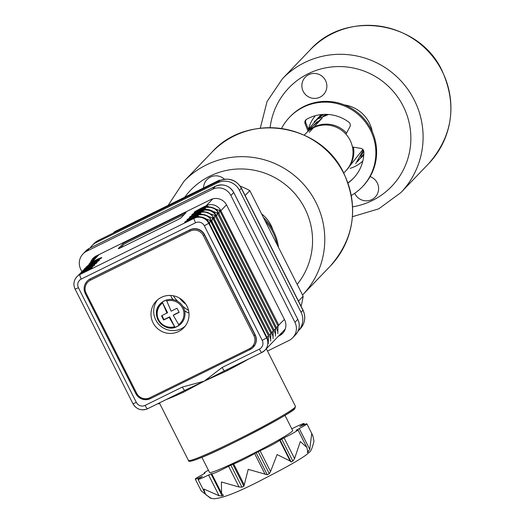 <?xml version="1.0" encoding="UTF-8"?>
<svg xmlns="http://www.w3.org/2000/svg" width="525" height="525" viewBox="0 0 525 525"><rect width="100%" height="100%" fill="white"/><g stroke="black" fill="none" stroke-linecap="round" stroke-linejoin="round"><path stroke-width="0.79" d="M113.269 233.054L114.463 231.807L219.325 180.187L218.131 181.433M245.123 195.477L249.808 190.588L303.174 296.238L298.489 301.12M301.081 306.252A101.292 99.658 -136.2 0 0 303.174 296.238M188.934 312.979A30.115 29.63 43.8 0 1 184.721 311.135M172.699 299.585A30.115 29.63 43.8 0 1 170.684 295.45M249.808 190.588A101.292 99.658 -136.2 0 0 240.214 186.126M220.356 180.364A101.292 99.658 -136.2 0 0 219.325 180.187M173.276 295.765A49.278 48.484 -136.2 0 0 177.588 301.284M182.831 306.318A49.278 48.484 -136.2 0 0 188.514 310.4M179.602 298.187A27.379 26.933 -136.2 0 0 185.843 304.178M346.553 133.101A27.379 26.933 -136.2 0 0 308.037 131.224M343.731 173.04L345.608 171.091A27.379 26.933 -136.2 0 0 350.07 140.208A27.379 26.933 -136.2 0 0 306.114 133.166L304.238 135.115M346.008 170.658A27.379 26.933 -136.2 0 0 346.421 170.238A27.379 26.933 -136.2 0 0 353.456 147.164M281.544 128.435A50.341 49.527 43.8 0 1 289.616 117.187L290.364 116.412A50.341 49.527 43.8 0 1 304.014 106.431A50.341 49.527 43.8 0 1 366.673 122.03A50.341 49.527 43.8 0 1 362.978 186.145L362.237 186.92A50.341 49.527 43.8 0 1 351.323 195.444M289.616 117.187A50.341 49.527 43.8 0 1 303.273 107.205A50.341 49.527 43.8 0 1 365.925 122.811A50.341 49.527 43.8 0 1 362.237 186.92M348.003 183.015A38.903 38.273 -136.2 0 0 353.345 178.402A38.903 38.273 -136.2 0 0 363.884 152.007A3.668 3.609 -136.2 0 0 360.78 148.365L353.167 147.118A3.668 3.609 43.8 0 1 352.433 146.921M347.931 182.805A38.903 38.273 -136.2 0 0 353.712 178.014M306.239 119.516A3.668 3.609 -136.2 0 0 305.845 122.922L305.097 123.703L307.926 130.896A3.668 3.609 43.8 0 1 308.07 131.322M305.845 122.922L308.674 130.121L307.926 130.896M346.027 134.269A3.668 3.609 43.8 0 1 346.31 133.547L349.88 126.794A3.668 3.609 -136.2 0 0 348.803 122.154A38.903 38.273 -136.2 0 0 306.659 119.241A3.668 3.609 -136.2 0 0 305.097 123.703M308.674 130.121A3.668 3.609 43.8 0 1 308.844 130.686M263.333 217.37A50.341 49.527 43.8 0 1 278.499 247.387M264.961 220.592A50.341 49.527 43.8 0 1 277.2 244.814M309.264 132.326L322.232 118.013L308.562 129.826M346.277 170.389L362.88 149.487M272.993 230.16A32.852 32.32 -136.2 0 0 270.979 225.232A32.852 32.32 -136.2 0 0 261.555 213.846M224.483 179.235A12.593 12.39 -136.2 0 0 203.556 187.95A12.593 12.39 -136.2 0 1 224.483 179.235M350.109 168.354A32.852 32.32 -136.2 0 0 362.841 160.991M372.284 131.677A32.852 32.32 -136.2 0 0 369.298 122.843A32.852 32.32 -136.2 0 0 344.413 104.908M315.387 115.671A32.852 32.32 -136.2 0 0 308.621 128.717M325.507 80.443A12.593 12.39 -136.2 0 0 308.7 74.701A12.593 12.39 -136.2 0 0 303.233 91.409A12.593 12.39 -136.2 0 0 320.033 97.145A12.593 12.39 -136.2 0 0 325.507 80.443A12.593 12.39 -136.2 0 0 308.7 74.701A12.593 12.39 -136.2 0 0 303.233 91.409A12.593 12.39 -136.2 0 0 320.033 97.145A12.593 12.39 -136.2 0 0 325.507 80.443M354.979 193.85A12.593 12.39 -136.2 0 0 371.785 199.592A12.593 12.39 -136.2 0 0 370.125 176.61A12.593 12.39 -136.2 0 1 371.785 199.592A12.593 12.39 -136.2 0 1 354.723 193.305A12.593 12.39 -136.2 0 0 354.979 193.85M171.649 297.636A49.278 48.484 -136.2 0 0 173.093 299.65M184.643 310.741A49.278 48.484 -136.2 0 0 186.716 312.106M298.088 331.045A16.426 16.163 -136.2 0 0 301.035 312.25L239.426 190.286A16.426 16.163 -136.2 0 0 217.507 182.805L96.449 242.399A16.426 16.163 -136.2 0 0 90.175 247.938M279.851 334.694L282.732 333.277M217.921 213.531L217.816 212.271L218.558 213.084L217.678 213.675L217.219 212.894A4.377 1.103 143.1 0 0 217.763 211.798C214.43 207.716 210.282 206.299 205.314 207.546A4.377 1.627 73 0 0 204.77 208.648L201.528 210.177A7.245 0.433 -26.8 0 0 195.07 213.662M186.952 306.088A19.162 18.854 -136.2 0 0 156.181 301.153A19.162 18.854 -136.2 0 0 153.051 322.77A19.162 18.854 -136.2 0 0 183.822 327.705A19.162 18.854 -136.2 0 0 186.952 306.088M157.612 299.814A19.162 18.854 -136.2 0 0 185.108 326.215M215.552 215.998L215.44 214.745L216.221 215.486L274.089 330.205L269.345 335.147L211.437 220.5L210.558 221.097L210.092 220.316A4.377 1.103 143.1 0 0 210.643 219.214C207.309 215.138 203.155 213.721 198.194 214.961A4.377 1.627 73 0 0 197.643 216.064L194.407 217.599A7.245 0.433 -26.8 0 0 187.943 221.084M210.801 220.946L210.689 219.693L211.227 220.671M196.724 214.837A7.245 0.433 -26.8 0 0 197.361 214.522L199.782 213.334A4.377 0.735 63.8 0 0 199.283 212.999A4.377 0.735 63.8 0 0 199.231 213.012A4.377 0.735 63.8 0 0 199.198 213.038L200.563 212.494A4.377 1.627 73 0 0 200.018 213.59L196.783 215.125A7.245 0.433 -26.8 0 0 190.319 218.61M196.862 215.486A13.689 2.303 -116.2 0 0 196.783 215.125A4.377 0.735 -116.2 0 1 196.77 214.233L199.192 213.045L196.777 214.233A9.562 0.578 153.2 0 1 189.505 217.16A9.562 0.578 153.2 0 1 199.146 211.765L201.567 210.571A4.377 0.735 63.8 0 0 201.58 211.463L199.159 212.651A7.245 0.433 -26.8 0 0 192.695 216.136M206.417 207.185L207.145 206.174L203.903 207.71A7.245 0.433 -26.8 0 0 197.446 211.188M203.897 208.701L204.533 208.386A4.377 0.735 63.8 0 0 203.982 208.064A13.689 2.303 -116.2 0 0 203.903 207.71A4.377 0.735 -116.2 0 1 203.897 206.817L207.69 205.072A4.377 1.627 73 0 0 207.145 206.174L219.594 210.42L219.056 213.931M213.176 218.472L213.065 217.219L213.846 217.96L213.045 216.713C209.875 212.454 205.721 211.043 200.596 212.461L199.192 213.045M182.529 391.545A1.096 0.617 -114.5 0 1 183.435 392.241A59.955 3.609 153.2 0 1 166.307 399.532M227.069 369.62L227.332 370.63L204.225 381.157L183.435 392.241M284.977 415.354L292.622 430.487A46.541 2.802 153.2 0 1 292.241 431.209A46.541 2.802 153.2 0 1 248.824 455.739A46.541 2.802 153.2 0 1 209.541 472.454L201.895 457.321M291.788 428.827L293.573 427.947A13.689 0.827 153.2 0 1 304.093 423.544A13.689 0.827 153.2 0 1 301.514 425.434L299.716 426.556L302.183 425.512A13.689 0.827 153.2 0 1 306.882 423.846A13.689 0.827 153.2 0 1 299.243 428.571L296.107 430.303L297.104 430.027A13.689 0.827 153.2 0 1 297.99 429.903A13.689 0.827 153.2 0 1 284.077 437.837L279.687 440.291A13.689 0.827 153.2 0 1 260.065 450.765L254.612 453.554A13.689 0.827 153.2 0 1 233.645 463.877L228.585 466.259A13.689 0.827 153.2 0 1 211.785 473.878A13.689 0.827 153.2 0 1 211.897 473.668L208.589 475A13.689 0.827 153.2 0 1 198.069 479.404A13.689 0.827 153.2 0 1 198.181 479.187A13.689 0.827 153.2 0 1 200.655 477.507L202.447 476.392L199.979 477.435A13.689 0.827 153.2 0 1 195.287 479.095L201.219 490.855L210.473 498.205L213.301 498.711L211.142 498.277L206.148 494.963L205.085 493.29L203.884 489.031L219.082 495.764L222.147 495.915L223.394 495.41L221.543 493.198L221.412 481.97L239.078 487.023L241.986 487.154L243.895 486.255L248.207 469.357L267.258 474.758L269.318 473.701L270.552 471.529L277.095 454.558L290.181 461.062L291.185 462.039L292.845 461.114L294.564 458.607L300.333 441.551L306.856 447.451L307.591 450.798L307.387 452.642L309.737 449.341L311.699 433.814L312.821 435.606L313.976 441.21C312.217 448.429 310.564 452.143 309.022 452.347C306.003 456.087 291.349 464.71 265.046 478.209C239.866 491.518 222.751 498.369 213.701 498.75L213.741 498.75M195.287 479.095A13.689 0.827 153.2 0 1 195.398 478.885A13.689 0.827 153.2 0 1 202.919 474.377L205.065 472.913A13.689 0.827 153.2 0 1 204.179 473.045A13.689 0.827 153.2 0 1 204.291 472.828A13.689 0.827 153.2 0 1 208.399 470.197M98.923 259.547A7.245 0.433 -26.8 0 0 94.474 261.581L91.258 263.222L90.733 262.644L94.461 260.689A9.562 0.578 153.2 0 1 101.732 257.762A9.562 0.578 153.2 0 1 92.092 263.156L89.663 264.351A4.377 0.735 63.8 0 0 89.677 265.243L88.882 265.689L88.357 265.118L85.582 267.868M85.588 267.862L86.651 266.569M89.401 265.781L87.983 266.483M96.547 262.021A7.245 0.433 -26.8 0 0 92.098 264.049L89.677 265.243M92.092 263.156A4.377 0.735 -116.2 0 1 92.124 263.13L89.703 264.318A4.377 0.735 -116.2 0 0 89.67 264.351L92.085 263.163A9.562 0.578 153.2 0 1 99.356 260.229A9.562 0.578 153.2 0 1 89.716 265.63A4.377 0.735 -116.2 0 1 89.749 265.604L98.228 261.043M83.206 270.342L87.288 266.825L86.015 267.56L83.285 270.283M86.179 267.461A4.377 1.693 -123.8 0 1 87.104 267.54L85.693 268.872M90.372 263.99L91.763 263.307M94.461 260.689A4.377 0.735 63.8 0 0 94.474 261.581A13.689 2.303 -116.2 0 1 94.546 261.909M88.443 265.046L88.39 265.086A4.377 1.693 -123.8 0 1 88.443 265.046A4.377 1.693 -123.8 0 1 89.48 265.066L88.823 265.617M89.027 264.095L90.733 262.644M97.834 255.183A10.953 10.776 -136.2 0 0 96.364 256.456L89.119 263.996M93.778 261.023A10.953 10.776 -136.2 0 0 93.555 262.027M94.178 264.495A7.245 0.433 -26.8 0 0 89.722 266.523A13.689 2.303 -116.2 0 1 89.795 266.858M89.716 265.63L87.294 266.818A4.377 0.735 63.8 0 0 87.301 267.717L86.507 268.163L87.012 268.255M80.837 272.81L84.912 269.299A4.377 0.735 -116.2 0 1 84.958 269.266A4.377 0.735 -116.2 0 1 84.998 269.253M85.004 269.253A4.377 0.735 -116.2 0 1 85.503 269.588L87.288 268.708M85.345 269.981L84.735 270.014L85.503 269.588M84.079 270.565L84.735 270.014M86.507 268.163L85.627 268.938M82.537 271.773L84.958 270.578L82.537 271.773A4.377 0.735 63.8 0 0 82.55 272.665L81.756 273.112L81.231 272.541L78.455 275.284L79.524 273.991M82.274 273.203L80.857 273.899M89.427 269.443A7.245 0.433 -26.8 0 0 84.971 271.471L82.55 272.665M87.294 266.818L89.709 265.637A9.562 0.578 153.2 0 1 96.981 262.703A9.562 0.578 153.2 0 1 87.34 268.104L84.919 269.292L87.334 268.104A9.562 0.578 153.2 0 1 94.605 265.178A9.562 0.578 153.2 0 1 84.965 270.572A9.562 0.578 153.2 0 1 92.229 267.652A9.562 0.578 153.2 0 1 82.589 273.046A4.377 0.735 -116.2 0 1 82.628 273.02A4.377 0.735 -116.2 0 1 82.674 273.007M82.589 273.046L78.888 274.982A4.377 1.693 -123.8 0 1 78.94 274.942A4.377 1.693 -123.8 0 1 79.006 274.903M78.888 274.982L76.893 276.734A10.953 10.776 43.8 0 1 79.859 274.562L194.138 218.308A10.953 10.776 43.8 0 1 208.753 223.296L266.661 337.936A10.953 10.776 43.8 0 1 261.903 352.465A4.377 0.735 63.8 0 1 261.87 352.492L264.876 350.293L284.347 330.008A10.953 10.776 -136.2 0 0 285.344 328.814M84.919 269.292L81.992 271.418M81.9 271.517L80.83 272.816M91.803 266.969A7.245 0.433 -26.8 0 0 87.347 268.997L84.131 270.637L83.606 270.067M84.637 270.729L83.252 271.412M95.852 263.517L87.38 268.072A4.377 0.735 -116.2 0 0 87.34 268.104A4.377 0.735 63.8 0 0 87.347 268.997A13.689 2.303 -116.2 0 1 87.419 269.332M81.316 272.468L81.263 272.508A4.377 1.693 -123.8 0 1 81.316 272.468A4.377 1.693 -123.8 0 1 82.359 272.488L81.703 273.039M182.457 391.571L147.591 408.745A4.377 0.735 -116.2 0 0 147.63 408.719L184.708 390.416A4.377 0.735 -116.2 0 1 182.359 387.043L204.225 381.157L224.497 370.827L224.72 371.851M185.647 391.092A1.096 0.571 -120.1 0 0 184.708 390.416L204.225 381.157L222.147 367.461A4.377 0.735 63.8 0 0 224.497 370.827L261.824 352.505M200.563 212.494C205.531 211.247 209.685 212.664 213.019 216.74L271.714 332.679L213.806 218.026L212.927 218.623L212.468 217.842L200.018 213.59L199.297 214.607M201.652 212.159L202.394 211.116L201.58 211.463M199.782 213.334L200.616 212.966M207.69 205.072C212.658 203.825 216.805 205.242 220.139 209.324L278.841 325.257L274.096 330.199L216.182 215.558L215.302 216.149L214.843 215.368L214.305 218.879M214.843 215.368L202.394 211.116M273.085 337.116L273.217 330.789L215.302 216.149M226.505 204.809L220.927 210.617L220.054 211.201L219.594 210.42A4.377 1.103 143.1 0 0 220.139 209.324M277.837 332.168L277.968 325.848L220.054 211.201M275.461 334.642L275.592 328.315L217.678 213.675M216.681 216.405L217.219 212.894L204.77 208.648L204.041 209.659M216.182 215.558L215.421 214.239C212.251 209.987 208.097 208.569 202.972 209.987L201.574 210.564L202.939 210.02C207.907 208.773 212.061 210.19 215.388 214.272L216.182 215.558M201.521 211.168L202.991 210.492L202.972 209.987M202.624 211.07L202.991 210.492C208.11 209.324 212.257 210.742 215.44 214.745A4.377 0.794 147.6 0 0 215.565 214.515M205.301 207.559L205.347 207.513C210.473 206.095 214.62 207.513 217.796 211.765A4.377 0.794 147.6 0 1 217.927 211.844A4.377 0.794 147.6 0 1 217.816 212.271M201.607 209.245A4.377 0.735 63.8 0 0 201.561 209.258L203.982 208.064A4.377 0.735 63.8 0 0 203.943 208.09L203.943 208.097A4.377 0.735 63.8 0 0 203.949 208.989M204.533 208.386L205.367 208.025M209.56 223.821L210.092 220.316L197.643 216.064L196.921 217.081M213.019 216.74A4.377 1.103 143.1 0 1 212.468 217.842L211.936 221.353M198.174 214.974L198.22 214.935C203.346 213.511 207.5 214.928 210.669 219.181A4.377 0.794 147.6 0 1 210.807 219.266A4.377 0.794 147.6 0 1 210.689 219.693M196.77 216.116L197.407 215.801A4.377 0.735 63.8 0 0 196.855 215.486A4.377 0.735 63.8 0 0 196.823 215.512L194.401 216.707A9.562 0.578 153.2 0 1 187.13 219.634A9.562 0.578 153.2 0 1 196.77 214.233A4.377 0.735 63.8 0 1 196.809 214.207L190.916 216.904M197.407 215.801L198.24 215.44M270.716 339.59L270.841 333.263L212.927 218.623M269.305 335.068L211.135 220.493M268.341 342.064L268.465 335.738L210.558 221.097M268.465 335.738L266.93 337.536M222.147 367.461L259.389 349.125A6.569 6.464 -136.2 0 0 262.244 340.41L266.969 337.614L209.016 222.895M192.104 219.135A4.377 0.735 63.8 0 0 192.065 219.148A4.377 0.735 63.8 0 0 192.025 219.174A9.562 0.578 153.2 0 1 184.754 222.108A9.562 0.578 153.2 0 1 194.394 216.707L196.816 215.519A4.377 0.735 -116.2 0 0 196.829 216.405M195.805 217.422L192.025 219.174M208.451 221.891A4.377 0.794 147.6 0 0 208.432 221.74A4.377 0.794 147.6 0 0 208.294 221.655C205.124 217.402 200.977 215.985 195.845 217.409M262.244 340.41L204.337 225.77L208.753 223.296L209.062 222.974L208.294 221.655M274.05 330.12L273.217 330.789M270.841 333.263L271.674 332.594M86.153 293.272L85.312 293.619A10.953 10.776 43.8 0 1 90.077 279.077L189.827 229.976L190.181 231.092L90.431 280.199A9.857 9.699 -136.2 0 0 86.153 293.272L136.671 393.277L135.831 393.632L85.332 293.626M250.077 349.447L250.405 349.283A10.953 10.776 -136.2 0 0 255.157 334.76L204.638 234.754A10.953 10.776 -136.2 0 0 190.03 229.766L189.827 229.976A10.953 10.776 43.8 0 1 204.435 234.964L254.953 334.976L253.851 335.593L203.332 235.581A9.857 9.699 -136.2 0 0 190.181 231.092M136.671 393.277A9.857 9.699 -136.2 0 0 149.822 397.766L150.452 398.6A10.953 10.776 43.8 0 1 135.844 393.632L85.319 293.606C83.298 289.078 83.895 284.957 87.104 281.249L87.307 281.039A10.953 10.776 -136.2 0 0 87.209 281.144M149.822 397.766L249.572 348.666L250.202 349.499L150.452 398.6L250.189 349.506M249.572 348.666A9.857 9.699 -136.2 0 0 253.851 335.593M190.03 229.766L90.28 278.867A10.953 10.776 -136.2 0 0 87.307 281.039M255.157 334.76L254.953 334.976A10.953 10.776 43.8 0 1 250.202 349.499L250.405 349.283M136.041 393.402A10.953 10.776 -136.2 0 0 150.321 398.547M252.551 346.375L254.677 345.325M122.515 246.894L175.777 220.677A5.473 0.328 -26.8 0 0 181.296 217.586L186.047 212.638A5.473 0.328 -26.8 0 0 181.886 214.318L128.618 240.535A5.473 0.328 -26.8 0 0 123.099 243.626L118.348 248.574A5.473 0.328 -26.8 0 0 118.302 248.66A5.473 0.328 -26.8 0 0 122.515 246.894M184.439 214.312A5.473 0.328 -26.8 0 0 182.378 215.289L129.111 241.513A5.473 0.328 -26.8 0 0 123.592 244.604L120.455 247.872M201.574 210.564L199.152 211.759A9.562 0.578 153.2 0 1 191.881 214.686A9.562 0.578 153.2 0 1 201.521 209.291A9.562 0.578 153.2 0 1 194.25 212.212A9.562 0.578 153.2 0 1 203.897 206.817M199.231 211.719A4.377 0.735 63.8 0 0 199.185 211.732A4.377 0.735 63.8 0 0 199.152 211.759A4.377 0.735 -116.2 0 0 199.159 212.651A13.689 2.303 -116.2 0 1 199.231 213.012L196.809 214.207A4.377 0.735 63.8 0 1 196.855 214.193M173.9 315.007L173.263 315.322L179.097 325.297A14.319 14.09 43.8 0 1 174.982 327.324L169.148 317.349L163.616 319.988L161.523 315.84L167.573 312.664L162.264 302.151L167.055 313.202M164.266 300.864A14.372 14.142 43.8 0 1 181.099 323.623A14.372 14.142 43.8 0 1 159.311 322.022A14.372 14.142 43.8 0 1 164.266 300.864M162.264 302.151A14.319 14.09 43.8 0 1 166.379 300.123L171.17 311.181L177.017 308.214L179.11 312.362L173.263 315.322M161.969 315.63L163.977 319.613L169.667 316.811L174.982 327.324M173.788 314.783L179.032 312.204M169.667 316.811L169.148 317.349M90.438 262.631A12.049 11.852 43.8 0 1 96.331 255.918L210.61 199.664A12.049 11.852 43.8 0 1 226.682 205.157L284.596 319.797A12.049 11.852 43.8 0 1 279.359 335.77L278.329 336.282M94.421 257.099A12.049 11.852 -136.2 0 0 92.945 260.013M81.861 271.556L80.758 269.371A13.689 13.466 43.8 0 1 86.704 251.219L212.599 189.243A13.689 13.466 43.8 0 1 230.869 195.477L294.938 322.317A13.689 13.466 43.8 0 1 288.993 340.476L267.52 351.041M159.718 403.581A13.689 13.466 43.8 0 1 157.592 403.823M360.668 156.358L363.773 151.108M326.629 114.365L323.105 116.045M343.737 173.394A82.13 80.804 -136.2 0 0 211.864 152.263C247.695 111.884 321.175 123.664 343.822 173.224C358.923 207.244 354.428 238.179 330.343 266.037A82.13 80.804 -136.2 0 0 343.737 173.394M211.864 152.263L184.039 181.23A82.13 80.804 43.8 0 1 315.919 202.361A82.13 80.804 43.8 0 1 302.544 294.984L330.343 266.037M297.189 284.379A71.183 70.035 -136.2 0 0 304.874 208.543A71.183 70.035 -136.2 0 0 184.702 197.229M442.05 71.006A82.13 80.804 -136.2 0 0 310.177 49.875C346.008 9.502 419.495 21.282 442.142 70.836C457.242 104.856 452.747 135.791 428.663 163.649A82.13 80.804 -136.2 0 0 442.05 71.006M310.177 49.875L282.358 78.848A82.13 80.804 43.8 0 1 414.232 99.98A82.13 80.804 43.8 0 1 400.837 192.623L378.755 208.838L352.433 216.694M352.61 206.83A71.183 70.035 -136.2 0 0 403.193 106.162A71.183 70.035 -136.2 0 0 327.895 67.456A71.183 70.035 -136.2 0 0 270.113 127.614M219.614 180.725A10.953 1.844 63.8 0 0 219.496 180.757C228.802 177.253 236.106 179.714 241.415 188.14L303.023 310.098C306.049 316.923 305.13 323.157 300.254 328.801A16.426 16.163 -136.2 0 0 302.932 310.268L301.035 312.25M303.023 310.098A10.953 0.656 153.2 0 1 302.932 310.268L241.323 188.311L239.426 190.286M241.415 188.14A10.953 0.656 153.2 0 1 241.323 188.311A16.426 16.163 -136.2 0 0 219.404 180.823L217.507 182.805M98.556 240.319A10.953 1.844 63.8 0 0 98.444 240.352L219.496 180.757A10.953 1.844 63.8 0 0 219.404 180.823L98.352 240.417L96.449 242.399M93.896 243.672L98.444 240.352A10.953 1.844 63.8 0 0 98.352 240.417A16.426 16.163 -136.2 0 0 93.896 243.672L91.993 245.654M201.705 211.076A13.689 2.303 -116.2 0 0 201.613 210.551A13.689 2.303 -116.2 0 0 201.528 210.177A4.377 0.735 -116.2 0 1 201.521 209.291L203.943 208.097L201.521 209.285A4.377 0.735 63.8 0 1 201.561 209.258L195.661 211.956M194.486 217.967A13.689 2.303 -116.2 0 0 194.407 217.599A4.377 0.735 -116.2 0 1 194.394 216.707M188.449 460.458A59.955 3.609 -26.8 0 0 239.052 438.92A59.955 3.609 -26.8 0 0 294.984 407.321A59.955 3.609 -26.8 0 0 295.483 406.389L294.807 408.555C296.297 410.76 224.063 449.242 198.883 458.535C191.684 461.396 188.206 462.039 188.449 460.458L159.397 402.938M248.614 359.015A59.955 3.609 153.2 0 1 227.332 370.63M294.512 408.772A58.859 3.544 153.2 0 1 237.149 441.013A58.859 3.544 153.2 0 1 189.998 460.523M92.085 263.163A4.377 0.735 63.8 0 0 92.098 264.049A13.689 2.303 -116.2 0 1 92.17 264.383M99.041 254.586L92.039 261.877M89.709 265.637A4.377 0.735 63.8 0 0 89.722 266.523L87.301 267.717M93.476 265.985L85.004 270.546A4.377 0.735 -116.2 0 0 84.965 270.572A4.377 0.735 63.8 0 0 84.971 271.471A13.689 2.303 -116.2 0 1 85.043 271.806M265.105 474.324L254.612 453.554M267.258 474.758L256.102 452.662M269.318 473.701L258.156 451.612M270.552 471.529L260.065 450.765M290.181 461.062L279.687 440.291M291.185 462.039L280.028 439.943M292.845 461.114L281.682 439.018M294.564 458.607L284.077 437.837M308.168 451.861L307.598 450.732M309.737 449.341L299.243 428.571M200.169 477.803L199.979 477.435M219.082 495.764L208.589 475M222.147 495.915L210.984 473.819M239.078 487.023L228.585 466.259M241.986 487.154L230.829 465.065M243.895 486.255L232.739 464.166M244.138 484.647L233.645 463.877M75.147 289.163L132.982 403.797C136.533 409.421 141.402 411.068 147.591 408.745A4.377 0.735 -116.2 0 1 145.117 405.379L182.359 387.043M204.337 225.77A6.569 6.464 -136.2 0 0 195.569 222.771L81.29 279.031A6.569 6.464 -136.2 0 0 78.435 287.746L75.068 289.15C73.054 284.609 73.664 280.468 76.893 276.734A10.953 10.776 43.8 0 0 75.108 289.085L132.982 403.797L136.349 402.386A6.569 6.464 -136.2 0 0 145.117 405.379M147.63 408.719A10.953 10.776 43.8 0 1 133.055 403.804M78.435 287.746L136.349 402.386M81.29 279.031A4.377 0.735 -116.2 0 1 79.859 274.562L80.168 274.24M197.571 214.738A13.689 2.303 -116.2 0 1 197.361 214.522A4.377 0.735 63.8 0 0 196.862 214.193M284.419 319.449L277.968 325.848M275.592 328.315L276.465 327.731L218.558 213.084L276.426 327.646M212.835 198.837L206.318 205.623M194.447 217.987L194.138 218.308A4.377 0.735 -116.2 0 0 195.569 222.771M259.389 349.125A4.377 0.735 63.8 0 0 261.87 352.492L226.465 369.915M204.638 234.754L203.332 235.581M90.28 278.867L90.431 280.199M178.592 324.693A13.499 13.282 -136.2 0 0 166.628 300.996M162.507 303.023A13.499 13.282 -136.2 0 0 174.477 326.714M292.707 337.759L295.555 334.793A13.689 13.466 -136.2 0 0 297.787 319.351L233.717 192.511A13.689 13.466 -136.2 0 0 215.447 186.277L89.552 248.253A13.689 13.466 -136.2 0 0 85.838 250.963L89.572 248.233A2.737 0.459 63.8 0 0 89.552 248.253L86.704 251.219M294.938 322.317L297.806 319.312C300.326 324.982 299.572 330.146 295.555 334.793M230.869 195.477L233.737 192.472L297.76 319.305M212.599 189.243L215.447 186.277A2.737 0.459 63.8 0 1 215.473 186.257C223.197 183.356 229.287 185.423 233.737 192.472L233.691 192.465M89.604 248.227A2.737 0.459 63.8 0 0 89.572 248.233L215.473 186.257M317.185 121.636L308.772 130.397M308.332 129.248L317.238 119.214L328.545 114.47M321.648 114.529L319.869 117.574M362.532 156.037L363.773 155.072M320.939 114.601L318.819 117.298M358.759 159.79L363.753 155.302M321.241 114.568L315.925 120.186M357.354 161.772L363.845 153.877M323.466 114.391L314.127 121.721M355.668 163.748L363.313 150.052M184.039 181.23L168.105 205.4M282.358 78.848L267.048 101.568L260.269 128.192M428.663 163.649L400.837 192.623M300.254 328.801L298.351 330.776M86.067 267.52L84.276 269.043M100.603 258.569L92.124 263.13M87.38 268.072L84.958 269.266M143.509 399.23L143.122 398.455M91.101 268.459L82.628 273.02M78.94 274.942L77.247 276.36M85.004 270.546L82.582 271.74M138.633 396.742L137.714 394.918M306.856 447.451L297.99 429.903M312.821 435.606L306.882 423.846M304.579 424.495L304.093 423.544M204.442 473.563L204.179 473.045M205.085 493.29L198.069 479.404M221.504 493.113L211.785 473.878M295.483 406.389L266.359 348.744M273.079 338.625L273.02 336.571L271.753 332.601L213.846 217.96M277.83 333.677L277.771 331.629L276.504 327.659L218.597 213.012M275.454 336.151L275.395 334.097L274.129 330.133L216.221 215.486M202.945 209.98C209.783 209.258 213.99 210.709 215.558 214.318M205.321 207.506C212.159 206.791 216.366 208.235 217.927 211.844M198.194 214.928C205.032 214.207 209.239 215.657 210.807 219.266M196.855 215.486L188.541 219.378M270.703 341.099L270.644 339.045L269.377 335.075L211.47 220.434M268.327 343.573L268.268 341.519L267.008 337.549L209.094 222.908M192.065 219.148L186.165 221.852M195.818 217.396C202.663 216.681 206.863 218.124 208.432 221.74M199.185 211.732L193.285 214.43M160.368 303.713C149.093 314.16 163.807 334.071 177.188 326.484L181.099 323.623M82.989 253.936L85.838 250.963"/></g></svg>
